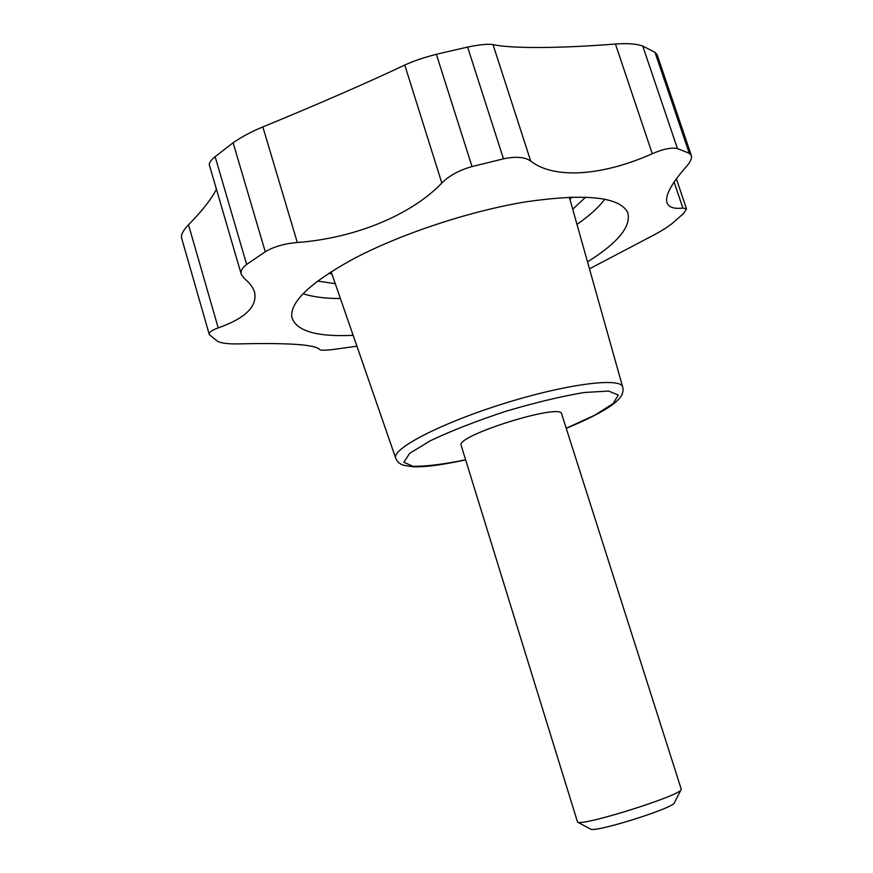 <?xml version="1.0" encoding="UTF-8"?>
<svg xmlns="http://www.w3.org/2000/svg" width="873" height="873" viewBox="0 0 873 873"><rect width="100%" height="100%" fill="white"/><g stroke="black" fill="none" stroke-linecap="round" stroke-linejoin="round"><path stroke-width="1.31" d="M356.915 346.177L333.137 349.506C324.974 350.455 320.489 350.466 319.682 349.527C315.459 344.606 288.57 342.718 239.006 343.886C228.595 344.126 221.458 343.264 217.584 341.321L209.324 334.632C208.843 332.406 211.812 330.169 218.217 327.899C245.357 318.318 257.47 306.423 254.567 292.237C253.203 287.533 249.7 282.863 244.069 278.236L241.275 274.351C240.391 271.099 242.192 267.782 246.655 264.421L265.261 251.773C273.696 246.699 284.38 243.6 297.311 242.498C354.231 238.296 410.812 215.424 441.836 183.046C449.148 175.702 459.209 170.202 472.02 166.568L503.481 158.831C515.91 156.245 524.989 156.998 530.708 161.079C554.671 179.794 603.319 175.549 652.273 153.724C663.349 148.934 671.741 147.231 677.459 148.628L689.255 153.244L691.34 155.514C692.114 158.22 690.51 161.843 686.505 166.394C671.272 183.723 664.779 195.847 667.016 202.765C668.751 207.359 674.021 209.116 682.861 208.036L686.494 208.843L683.821 213.23L672.494 223.237C667.321 227.362 660.119 231.814 650.876 236.583L589.461 268.819M674.425 802.691L674.305 802.92C672.887 808.376 594.939 832.798 590.65 829.132L590.432 829.012M681.213 789.083L681.06 789.683C679.663 795.903 582.258 826.436 577.555 822.115L461.162 445.405C454.778 436.009 561.514 402.551 561.645 413.922L681.213 789.083M587.518 261.889C618.597 242.356 631.932 225.747 627.512 212.03C618.902 196.774 585.15 193.348 526.277 201.772C469.543 211.004 399.452 234.313 352.441 259.412C309.959 282.928 289.771 302.2 291.855 317.226C296.045 330.998 316.484 337.043 353.15 335.33M691.34 155.514L657.085 54.639L654.99 52.304L642.735 46.04C636.766 43.836 627.665 43.17 615.443 44.032L652.273 153.724M241.275 274.351L209.334 164.888C208.876 163.109 210.808 160.37 215.129 156.671L233.113 142.757C241.363 137.006 251.271 131.725 262.838 126.912C313.385 106.244 369.53 81.811 404.766 65.049C413.027 61.208 423.558 57.618 436.358 54.279L467.601 47.055C480.008 44.567 488.487 43.759 493.027 44.61C511.665 48.779 561.274 48.321 615.443 44.032M216.439 189.245C211.135 199.459 201.827 211.299 188.503 224.776C183.144 230.297 180.853 234.772 181.639 238.198L209.324 334.632M566.228 428.272L594.753 415.188L613.141 403.566L618.313 395.043L608.514 391.049L584.07 392.523C561.143 396.375 535.007 402.639 505.663 411.347C476.603 420.95 451.559 430.716 430.531 440.636L409.623 453.382L403.861 462.254L412.962 466.302C425.74 466.52 443.277 464.349 465.593 459.809M566.25 428.359C604.585 412.438 615.116 403.217 619.033 398.863C622.547 394.945 623.759 391.028 622.689 387.088C621.052 377.06 566.413 383.902 503.285 403.741C440.112 423.481 391.344 449.038 395.72 458.216C397.302 461.872 399.954 464.218 403.653 465.276L412.809 466.782C424.605 466.946 436.795 465.986 465.625 459.896M569.971 199.448L571.87 197.047M329.001 273.162L331.926 274.046M572.721 209.236L585.739 197.08M317.63 281.106L335.254 283.649M576.977 224.383C589.471 215.729 598.758 207.316 604.836 199.164M303.127 293.721C312.774 296.94 325.203 298.544 340.405 298.522M674.098 182.042L682.861 208.036M642.735 46.04L677.459 148.628M493.027 44.61L530.708 161.079M467.601 47.055L503.481 158.831M404.766 65.049L441.836 183.046M262.838 126.912L297.311 242.498M233.113 142.757L265.261 251.773M215.129 156.671L246.655 264.421M188.503 224.776L218.217 327.899M436.358 54.279L472.02 166.568M654.99 52.304L689.255 153.244M674.305 802.92L681.06 789.683M590.65 829.132L577.555 822.115M622.689 387.088L569.316 197.134M395.72 458.216L331.14 271.776M686.505 208.843L676.368 178.812"/></g></svg>
